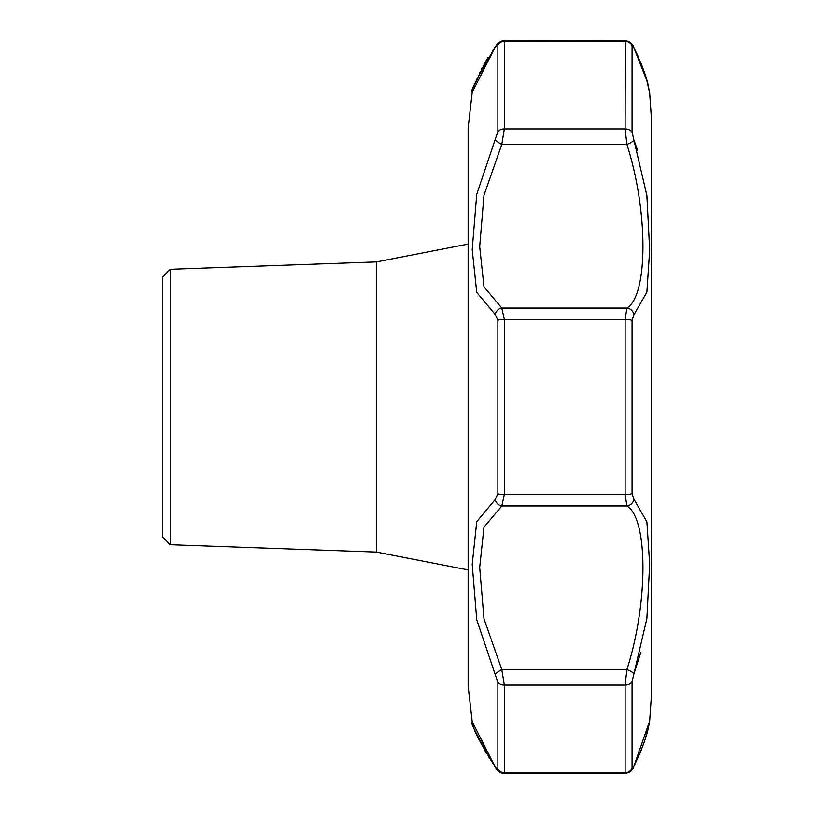 <?xml version="1.0" encoding="UTF-8"?>
<svg xmlns="http://www.w3.org/2000/svg" width="814" height="814" viewBox="0 0 814 814"><rect width="100%" height="100%" fill="white"/><g stroke="black" fill="none" stroke-linecap="round" stroke-linejoin="round"><path stroke-width="1.22" d="M651.363 696.224L649.664 721.051L633.933 766.116L632.071 768.314L632.071 681.766L646.876 618.498L649.664 564.102L646.876 521.866L633.933 499.247L632.071 493.549L632.071 320.451L633.933 314.753L646.876 292.145L649.664 250L646.876 195.523L632.071 132.234L632.071 45.686L633.933 47.884L646.876 80.688L649.664 92.949L651.363 117.776L651.363 696.224L651.363 117.776M633.933 499.247A7.641 6.97 121.8 0 1 626.892 505.952C648.28 518.599 648.27 603.398 626.892 669.556A7.641 2.055 21.2 0 1 633.933 673.86L640.791 652.411M637.555 150.315L633.933 140.14A7.641 2.055 158.8 0 1 626.892 144.444L501.8 144.444L483.994 195.238L479.69 246.662L483.994 286.803L501.8 308.048A7.641 6.583 -66.3 0 0 495.238 314.519L497.873 320.228L497.873 493.772L495.238 499.481L476.75 521.632L472.212 564.417L476.75 619.749L497.873 682.407M643.854 70.991L644.423 72.68M644.454 72.741L646.56 79.569M646.743 80.199L647.15 81.705M647.364 82.489L647.832 84.351M648.3 86.304L648.707 88.085M170.268 269.271L162.637 277.177L162.637 536.823L170.268 544.729L170.268 269.271L376.465 261.904L376.465 552.096L468.142 569.922M495.238 314.519L476.76 292.409L472.212 249.725L476.739 194.302L497.873 131.542A7.641 5.566 0 0 1 504.344 128.938L504.344 41.351L504.141 40.7L501.658 41.097L498.728 42.755L492.246 51.089M472.598 722.944L472.374 722.303C469.21 720.543 476.963 735.693 495.614 767.734C480.199 742.785 472.914 729.059 473.748 726.576L472.212 721.662L468.142 686.08L468.142 127.92L472.212 92.338L495.238 46.988L497.873 44.77L497.873 131.542M472.415 91.565L473.066 89.56M473.26 88.991L473.473 88.329M473.809 87.363L474.531 85.297M475.569 82.56L484.666 63.492M489.285 758.221L488.329 756.694M486.314 753.357L484.676 750.518M472.212 721.662L495.238 767.012L497.873 769.23A7.641 7.316 0 0 0 504.344 772.649L504.344 685.062L501.8 669.556A7.641 1.943 -28.7 0 0 495.238 674.531M633.933 314.753A7.641 6.97 58.2 0 0 626.892 308.048C648.249 295.421 648.31 210.755 626.892 144.444L625.101 128.938L625.264 40.71L501.943 41.005M649.511 92.135L648.341 86.386C647.049 78.246 642.175 65.201 633.689 47.263A7.641 4.915 152.9 0 1 633.933 47.884M633.933 766.116A7.641 4.915 27.1 0 1 633.689 766.737C632.722 770.359 629.904 772.547 625.233 773.3C629.405 772.72 632.224 770.543 633.689 766.737C650.152 732.051 648.371 723.88 649.236 723.371L649.664 721.051M497.873 493.772A7.641 1.75 0 0 0 504.344 494.586L625.101 494.586L626.892 505.952L501.8 505.952L504.344 494.586L504.344 319.414L501.8 308.048L626.892 308.048L625.101 319.414A7.641 1.75 180 0 1 632.071 320.451M495.807 768.009L495.614 767.734C497.73 771.285 500.579 773.147 504.141 773.3L504.344 772.649L625.101 772.649L625.233 773.3L504.008 773.239M495.238 499.481A7.641 6.583 -113.7 0 0 501.8 505.952L483.994 527.197L479.69 567.439L484.004 618.823L501.8 669.556L626.892 669.556L625.101 685.062A7.641 5.566 180 0 0 632.071 681.766M495.614 767.734A7.641 4.64 -35.8 0 1 495.238 767.012M632.071 86.264L632.071 132.234A7.641 5.566 -0 0 0 625.101 128.938L504.344 128.938L501.8 144.444A7.641 1.943 -151.3 0 1 495.238 139.469M495.238 46.988A7.641 4.64 -144.2 0 1 495.614 46.266L495.777 46.042M632.071 768.314A7.641 7.316 -0 0 1 625.101 772.649L625.101 685.062L504.344 685.062A7.641 5.566 180 0 1 497.873 682.458L497.873 769.23M497.873 44.77A7.641 7.316 180 0 1 504.344 41.351L625.101 41.351A7.641 7.316 180 0 1 632.071 45.686M497.873 320.228A7.641 1.75 180 0 1 504.344 319.414L625.101 319.414L625.101 494.586A7.641 1.75 0 0 0 632.071 493.549M649.664 92.949L649.552 92.287M649.46 91.768L649.358 91.26M649.297 90.914L649.155 90.191M649.023 89.55L648.9 88.94M648.768 88.339L648.656 87.78M648.575 87.444L648.046 85.155M646.876 80.576L646.377 78.805M645.533 75.997L644.179 71.825M642.663 67.582L641.066 63.431M637.942 56.095L635.683 51.251M649.511 721.865L649.297 723.086M649.165 723.738L648.931 724.898M648.87 725.213L648.636 726.271M648.473 727.014L644.871 740.089L640.323 752.401L633.689 766.737M633.567 47.009L633.689 47.263C632.722 43.641 629.904 41.453 625.233 40.7M472.374 91.697L472.374 91.697C469.21 93.457 476.963 78.307 495.614 46.266M488.135 57.438L484.849 63.014M482.295 67.694L481.837 68.58M480.291 71.683L479.181 73.993M477.665 77.361L476.78 79.426M476.017 81.308L474.989 83.964M474.501 85.287L472.608 90.914M496.143 45.553L496.988 44.505M497.71 43.712L498.677 42.796M498.728 42.755L500.183 41.748M501.729 772.924L500.742 772.537M468.142 128.124L468.142 685.978M376.465 261.904L468.142 244.078M170.268 544.729L376.465 552.096"/></g></svg>
